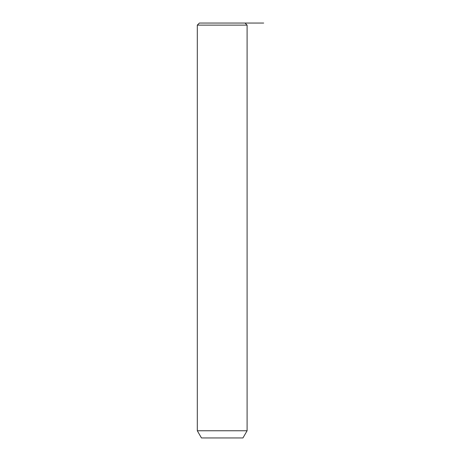 <?xml version="1.0" encoding="UTF-8"?>
<svg xmlns="http://www.w3.org/2000/svg" width="461" height="461" viewBox="0 0 461 461"><rect width="100%" height="100%" fill="white"/><g stroke="black" fill="none" stroke-linecap="round" stroke-linejoin="round"><path stroke-width="0.69" d="M199.383 23.05L245.022 23.05L247.096 25.125L197.308 25.125L199.383 23.05M247.096 430.764L242.947 437.95L201.457 437.95L197.308 430.764L247.096 430.764L247.096 25.125M228.5 23.05L263.692 23.05M197.308 430.764L197.308 25.125"/></g></svg>
